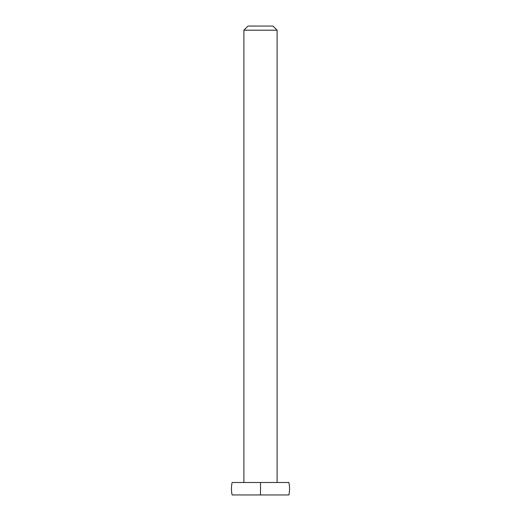 <?xml version="1.0" encoding="UTF-8"?>
<svg xmlns="http://www.w3.org/2000/svg" width="521" height="521" viewBox="0 0 521 521"><rect width="100%" height="100%" fill="white"/><g stroke="black" fill="none" stroke-linecap="round" stroke-linejoin="round"><path stroke-width="0.78" d="M260.5 494.95L288.875 494.95A29.046 29.046 0 0 0 288.875 482.498L260.5 482.498L260.5 494.95L260.5 482.498L288.875 482.498A29.046 29.046 0 0 1 288.875 494.95L232.125 494.95A29.046 29.046 0 0 1 232.125 482.498L260.5 482.498L232.125 482.498A29.046 29.046 0 0 0 232.125 494.95L260.5 494.95M272.952 26.05L248.048 26.05L243.9 30.198L277.1 30.198L272.952 26.05L277.1 30.198L243.9 30.198L243.9 482.498L243.9 30.198L248.048 26.05L272.952 26.05M277.1 482.498L277.1 30.198L277.1 482.498"/></g></svg>
